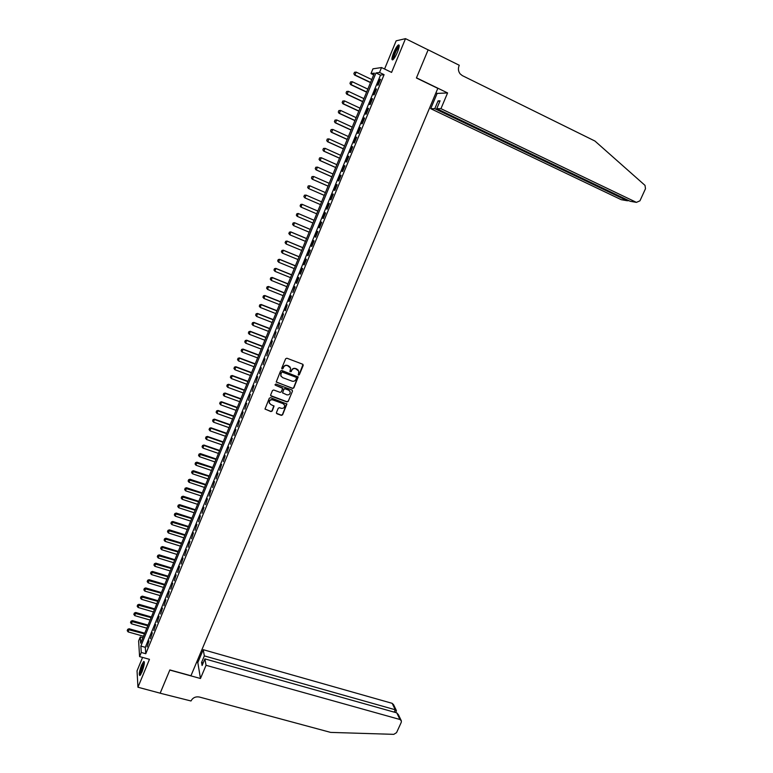 <?xml version="1.0" encoding="UTF-8"?>
<svg xmlns="http://www.w3.org/2000/svg" width="773" height="773" viewBox="0 0 773 773"><rect width="100%" height="100%" fill="white"/><g stroke="black" fill="none" stroke-linecap="round" stroke-linejoin="round"><path stroke-width="1.16" d="M298.465 375.108L299.335 374.721L303.209 365.436L302.697 364.228L286.899 358.218L285.652 358.759L281.778 368.112L282.135 368.953L283.015 368.576L283.507 367.368C284.387 365.726 285.72 365.146 287.498 365.619L290.59 368.074L289.933 371.61L291.189 371.658L291.692 370.451C292.571 368.818 293.895 368.238 295.663 368.711L298.736 371.117L298.465 375.108M298.107 374.77L299.17 374.509L303.006 364.421M281.768 368.605L283.507 367.368M289.962 371.697L291.692 370.451M142.01 671.921C144.348 665.36 144.909 661.881 143.681 661.495L141.575 665.128C139.237 671.64 138.676 675.109 139.903 675.544L142.01 671.921M397.496 52.033C399.467 46.844 399.738 44.496 398.308 44.998C396.897 46.187 395.341 48.776 393.631 52.777C391.66 57.936 391.389 60.275 392.829 59.792C394.211 58.632 395.766 56.043 397.496 52.033M276.434 412.589L276.947 413.768L281.362 415.372L282.589 414.821L286.889 404.057L270.55 397.66L269.304 398.211L265.004 409.014L270.936 411.594L272.183 411.043L274.048 406.115L270.821 404.521L269.304 402.82C269.294 400.54 270.444 399.564 272.743 399.873L283.14 403.68L284.638 405.323C284.667 407.603 283.527 408.598 281.208 408.308L279.488 407.68L278.251 408.221L276.434 412.589M141.275 652.48L139.584 656.586L138.618 640.962L140.261 636.962L140.667 643.146L374.383 73.145L370.992 73.59L372.944 68.826L381.533 67.551L379.514 72.469L375.987 72.933L140.86 646.083L141.275 652.48L145.778 653.726L384.084 74.672L379.514 72.469M381.533 67.551L391.582 72.401L405.506 38.65L428.126 49.868L416.415 77.976L437.818 88.364L190.95 675.747L169.857 669.94L160.185 693.188L137.952 687.236L149.469 659.321L139.584 656.586M292.59 388.442L293.827 387.901L298.156 377.021L281.816 370.48L280.57 371.03L276.241 381.939L292.59 388.442L293.672 387.669L297.943 376.635M292.474 391.157L288.203 401.39L286.967 401.931L271.178 396.143L270.656 394.945L272.483 390.539L273.719 389.998L280.145 392.365L281.382 391.824L282.647 388.326L275.391 385.225L274.995 384.79L275.903 384.007L291.962 389.969L292.474 391.157L288.203 401.39M142.57 657.417L137.043 670.858L137.952 687.236M405.506 38.65L396.153 40.834L384.567 69.01M378.142 85.107L380.548 79.271L379.958 79.329L377.562 85.156L378.142 85.107M374.151 94.818L376.548 88.992L375.968 89.03L373.572 94.847L374.151 94.818M370.17 104.5L372.557 98.693L371.987 98.712L369.6 104.5L370.17 104.5M366.199 114.153L368.576 108.355L368.016 108.365L365.639 114.133L366.199 114.153M362.237 123.777L364.614 117.998L364.064 117.979L361.687 123.738L362.237 123.777M358.295 133.371L360.662 127.613L360.112 127.574L357.754 133.323L358.295 133.371M354.353 142.947L356.711 137.208L356.179 137.14L353.821 142.87L354.353 142.947M350.43 152.484L352.778 146.764L352.256 146.686L349.908 152.397L350.43 152.484M346.517 162.001L348.865 156.301L348.343 156.194L346.004 161.895L346.517 162.001M342.613 171.5L344.951 165.809L344.449 165.683L342.11 171.364L342.613 171.5M338.719 180.959L341.057 175.287L340.555 175.142L338.226 180.805L338.719 180.959M334.835 190.4L337.163 184.737L336.68 184.573L334.351 190.226L334.835 190.4M330.97 199.801L333.289 194.158L332.805 193.984L330.496 199.608L330.97 199.801M327.105 209.193L329.424 203.56L328.95 203.357L326.641 208.981L327.105 209.193L326.641 208.981M323.259 218.546L325.568 212.933L325.104 212.71L322.805 218.315L323.259 218.546M319.423 227.88L321.723 222.286L321.268 222.044L318.969 227.629L319.423 227.88M315.597 237.185L317.887 231.6L317.442 231.34L315.152 236.915L315.597 237.185M311.78 246.461L314.07 240.896L313.625 240.616L311.345 246.172L311.78 246.461M307.973 255.708L310.253 250.162L309.828 249.872L307.548 255.409L307.973 255.708M304.175 264.936L306.456 259.409L306.031 259.09L303.76 264.617L304.175 264.936M300.388 274.144L302.658 268.627L302.253 268.289L299.982 273.797L300.388 274.144M296.619 283.314L298.88 277.816L298.475 277.459L296.223 282.957L296.619 283.314M292.851 292.465L295.112 286.976L294.716 286.609L292.851 292.465M289.102 301.596L291.353 296.117L290.967 295.73L288.716 301.19L289.102 301.596M285.363 310.688L287.227 304.833L284.986 310.273L285.363 310.688M281.623 319.771L283.498 313.896L281.623 319.771M277.903 328.815L279.778 322.95L277.903 328.815M274.193 337.84L276.067 331.965L274.193 337.84M270.492 346.845L272.367 340.961L270.492 346.845M266.801 355.812L268.675 349.937L266.801 355.812M263.12 364.769L264.994 358.885L263.12 364.769M259.448 373.688L261.332 367.803L259.448 373.688M255.786 382.596L257.67 376.702L255.786 382.596M252.133 391.467L254.017 385.582L252.133 391.467M248.491 400.327L250.384 394.423L248.491 400.327M244.857 409.149L246.751 403.255L244.857 409.149M241.244 417.951L243.128 412.057L241.244 417.951M237.63 426.735L239.524 420.831L237.63 426.735M234.026 435.489L235.92 429.585L234.026 435.489M230.431 444.224L232.335 438.32L230.431 444.224M226.856 452.939L228.75 447.026L226.856 452.939M223.281 461.626L225.185 455.712L223.281 461.626M219.716 470.284L221.619 464.37L219.716 470.284M216.16 478.922L218.063 473.008L216.16 478.922M212.623 487.541L214.527 481.618L212.623 487.541M209.087 496.131L210.99 490.208L209.087 496.131M205.56 504.701L207.473 498.778L205.56 504.701M202.043 513.243L203.956 507.32L202.043 513.243M198.545 521.775L200.449 515.842L198.545 521.775M195.047 530.268L196.96 524.336L195.047 530.268M191.559 538.752L193.472 532.81L191.559 538.752M188.081 547.207L189.994 541.264L188.081 547.207M184.612 555.632L186.535 549.7L184.612 555.632M181.153 564.048L183.075 558.106L181.153 564.048M177.703 572.435L179.626 566.493L177.703 572.435M174.263 580.803L176.186 574.851L174.263 580.803M170.833 589.142L172.756 583.2L170.833 589.142M167.403 597.461L169.335 591.519L167.403 597.461M163.992 605.761L165.924 599.809L163.992 605.761M160.591 614.042L162.514 608.09L160.591 614.042M157.19 622.294L159.122 616.342L157.19 622.294M153.808 630.536L155.74 624.574L153.808 630.536M150.426 638.749L152.358 632.787L150.426 638.749M384.084 74.672L380.509 75.107L145.305 647.32L145.778 653.726M148.996 640.972L147.063 646.933L148.996 640.972M142.899 637.706L140.261 636.962M373.668 74.875L370.992 73.59M380.509 75.107L375.987 72.933M145.305 647.32L140.86 646.083M298.204 370.093L296.977 369.204M291.537 370.238C292.416 368.605 293.74 368.025 295.508 368.499L296.822 368.992M290.078 367.049L288.822 366.122M283.362 367.156C284.242 365.513 285.566 364.933 287.343 365.407L288.667 365.909M276.28 382.084L292.445 388.21M296.494 378.123L296.136 377.282L282.271 372.074L281.401 372.46L280.734 375.601L282.531 377.591L292.01 381.128C293.779 381.601 295.093 381.021 295.972 379.388L296.494 378.123M281.043 376.345L280.734 373.514L282.126 371.861L295.982 377.06M270.647 395.621L286.812 401.689L288.049 401.148M282.454 387.959L275.391 385.225M286.783 394.819C289.121 395.119 290.262 394.114 290.204 391.795L288.725 390.172L285.063 388.809L283.826 389.36L282.57 392.848L286.783 394.819M289.817 390.993L288.725 390.172M282.609 392.974L283.681 389.128L284.918 388.587L288.571 389.94M292.32 390.925L292.31 390.201M284.29 404.559L283.14 403.68M269.468 403.313L269.168 402.578C269.159 400.308 270.308 399.322 272.608 399.631L282.995 403.438M265.033 409.101L270.801 411.342L272.038 410.801L273.874 405.767M276.415 413.236L281.217 415.12L282.445 414.57L286.706 403.699M371.755 79.551L356.15 72.092L354.971 74.981L370.576 82.421M353.937 73.725L354.527 72.276L353.87 73.725L354.594 75.029L370.499 82.614M356.15 72.092L354.527 72.276M353.87 73.725L354.594 75.029M393.38 59.289L393.476 56.294C395.496 50.38 397.409 47.027 399.206 46.225M399.11 46.94L398.916 47.047C397.129 48.834 395.525 51.907 394.133 56.255L393.834 58.758M399.197 45.288L399.003 45.404C396.781 47.626 394.8 51.424 393.071 56.816L392.694 59.879M140.522 674.848C140.029 674.259 140.251 672.259 141.217 668.858C142.445 665.012 143.498 662.905 144.387 662.538M144.348 663.282L141.749 668.964L140.918 674.201M144.3 661.785C143.276 662.819 142.184 665.186 141.024 668.887L140.019 675.447M440.948 108.674L636.411 202.371L639.947 200.825L645.484 188.728L645.02 185.385L594.93 141.034L462.331 75.619L460.128 73.86C458.312 71.435 457.945 68.749 459.046 65.802L459.268 65.27L428.145 49.82L416.473 77.831L447.586 92.934L440.948 108.674L436.745 108.674L440.05 100.819L438.069 100.867L434.784 108.674L430.725 108.674L621.221 199.685L627.251 200.748L627.579 200.023M434.784 108.674L627.251 200.748L628.903 200.661M435.943 92.837L437.141 93.417L430.725 108.674M447.586 92.934L437.141 93.417M436.745 108.674L630.169 201.27L636.411 202.371M438.069 100.867L439.702 101.65M206.043 665.302L399.96 719.499L396.762 712.861L204.884 658.886L206.043 665.302L200.468 678.501L169.809 670.065L160.156 693.178M399.96 719.499L401.38 720.871L401.235 722.407L396.549 732.649L393.795 734.35L330.641 732.398L199.405 697.033C195.588 696.376 192.786 697.69 190.989 700.976L160.166 693.226M196.632 662.219L197.82 662.548L200.468 678.501M197.82 662.548L203.231 649.697L204.343 655.89L201.569 662.48L202.101 665.505L204.884 658.886M204.343 655.89L395.264 709.769L392.172 703.333L393.563 704.676L396.269 710.29M203.231 649.697L392.172 703.333M201.569 662.48L203.183 662.925M396.327 710.967L395.264 709.769L394.182 712.136M401.09 720.272L398.414 714.725L396.762 712.861M350.546 81.899L350.024 83.339L350.546 81.899L352.237 81.716L351.058 84.595L366.653 91.977M350.024 83.339L350.681 84.634L366.586 92.161M367.832 89.117L352.237 81.716L350.604 81.899M349.956 83.339L350.681 84.634M346.642 91.494L346.12 92.924L346.642 91.494L348.323 91.311L347.154 94.19L362.75 101.514M346.12 92.924L346.787 94.209L362.682 101.678M363.919 98.654L348.323 91.311L346.7 91.485M346.053 92.924L346.787 94.209M342.748 101.05L342.226 102.49L342.748 101.05L344.429 100.877L343.26 103.746L358.856 111.012M342.226 102.49L342.903 103.756L358.788 111.167M360.025 108.172L344.429 100.877L342.806 101.05M342.168 102.49L342.903 103.756M338.864 110.587L338.342 112.017L338.864 110.587L340.545 110.423L339.376 113.283L354.962 120.491M338.342 112.017L339.018 113.273L354.913 120.627M356.131 117.651L340.545 110.423L338.922 110.587M338.284 112.017L339.018 113.273M334.999 120.105L334.477 121.525L334.999 120.105L336.661 119.941L335.501 122.791L351.087 129.941M334.477 121.525L335.153 122.762L351.039 130.057M352.256 127.11L336.661 119.941L335.057 120.105M334.419 121.525L335.153 122.762M331.134 129.584L330.612 131.004L331.134 129.584L332.805 129.429L331.646 132.27L347.222 139.372M330.612 131.004L331.298 132.231L347.183 139.469M348.381 136.55L332.805 129.429L331.192 129.584M330.554 131.004L331.298 132.231M327.288 139.043L326.766 140.464L327.288 139.043L328.95 138.889L327.791 141.72L343.376 148.774M326.766 140.464L327.452 141.672L343.338 148.851M344.526 145.952L328.95 138.889L327.346 139.043M326.708 140.454L327.452 141.672M323.452 148.464L322.93 149.894L323.452 148.464L325.104 148.329L323.955 151.15L339.531 158.146M322.93 149.894L323.626 151.083L339.502 158.214M340.68 155.334L325.104 148.329L323.501 148.474M322.872 149.885L323.626 151.083M319.626 157.876L319.104 159.296L319.626 157.876L321.268 157.731L320.128 160.552L335.695 167.49M319.104 159.296L319.8 160.475L335.675 167.548M336.844 164.688L321.268 157.731L319.674 157.885M319.046 159.277L319.8 160.475M315.809 167.248L315.287 168.669L315.809 167.248L317.452 167.113L316.302 169.925L331.878 176.804M315.287 168.669L315.993 169.838L331.859 176.853M333.018 174.012L317.452 167.113L315.857 167.268M315.229 168.649L315.993 169.838M312.002 176.602L311.48 178.012L312.002 176.602L313.635 176.476L312.495 179.278L328.061 186.1M311.48 178.012L312.186 179.172L328.052 186.129M329.211 183.317L313.635 176.476L312.05 176.611M311.432 178.003L312.186 179.172M308.205 185.926L309.838 185.8L308.698 188.602L324.264 195.376L308.398 188.477L307.683 187.337L308.253 185.945L307.683 187.337M325.404 192.593L309.838 185.8L308.253 185.945M307.635 187.317L308.398 188.477M304.417 195.221L303.905 196.632L304.417 195.221L306.05 195.105L304.92 197.898L320.476 204.613M303.905 196.632L304.92 197.898L303.847 196.613M321.607 201.84L306.05 195.105L304.465 195.24M300.697 204.516L300.127 205.908L300.697 204.516L302.272 204.391L317.829 211.068L301.972 204.246L301.141 207.164L316.698 213.831M300.127 205.908L300.842 207.019L300.079 205.879M300.639 204.497L301.972 204.246M296.929 213.763L296.368 215.155L296.929 213.763L298.504 213.638L314.06 220.266L298.214 213.483L297.373 216.411L312.93 223.02M296.368 215.155L297.083 216.247L296.32 215.126M296.88 213.744L298.214 213.483M310.311 229.397L294.465 222.701L293.614 225.629L309.171 232.19M292.609 224.373L293.614 225.629L292.561 224.344L293.122 222.962L292.561 224.344M310.292 229.446L294.745 222.866L293.17 222.991M293.122 222.962L294.465 222.701M306.562 238.538L290.716 231.89L289.875 234.828L305.422 241.331M288.87 233.572L289.875 234.828L288.822 233.533L289.431 232.19L288.822 233.533M306.543 238.596L290.996 232.074L289.431 232.19M289.382 232.161L290.716 231.89M302.832 247.64L286.986 241.05L286.136 243.997L301.683 250.452M285.131 242.741L286.136 243.997L285.092 242.703L285.691 241.36L285.092 242.703M302.803 247.718L287.256 241.244L285.691 241.36M285.652 241.331L286.986 241.05M299.103 256.733L283.266 250.191L282.416 253.138L297.953 259.535M281.411 251.882L282.416 253.138L281.372 251.843L281.971 250.51L281.372 251.843M299.074 256.81L283.536 250.394L281.971 250.51M281.923 250.471L283.266 250.191M295.392 265.786L279.555 259.303L278.705 262.26L294.233 268.608M277.7 261.003L278.705 262.26L277.662 260.965L278.261 259.631L277.662 260.965M295.354 265.893L279.816 259.525L278.261 259.631M278.212 259.593L279.555 259.303M291.692 274.821L275.855 268.386L274.995 271.352L290.532 277.642M274 270.096L274.995 271.352L273.961 270.057L274.512 268.695L273.961 270.057M291.643 274.937L276.106 268.627L274.55 268.733M274.512 268.695L275.855 268.386M287.991 283.836L272.164 277.449L271.304 280.415L286.831 286.667M270.308 279.159L271.304 280.415L270.27 279.121L270.821 277.758L270.27 279.121M287.942 283.962L272.415 277.7L270.859 277.807M270.821 277.758L272.164 277.449M284.309 292.822L268.482 286.483L267.622 289.46L283.14 295.653M266.627 288.203L267.622 289.46L266.588 288.165L267.139 286.802L266.588 288.165M284.251 292.957L268.724 286.754L267.178 286.851M267.139 286.802L268.482 286.483M280.638 301.779L264.81 295.499L263.951 298.484L279.468 304.62M262.955 297.228L263.951 298.484L262.917 297.18L263.506 295.875L262.917 297.18M280.57 301.934L265.052 295.779L263.506 295.875M263.467 295.827L264.81 295.499M276.966 310.717L261.158 304.485L260.288 307.47L275.797 313.567M259.805 304.823L259.293 306.214L259.805 304.823L261.158 304.485M276.898 310.891L261.38 304.775L259.844 304.871M260.288 307.47L259.293 306.214M273.313 319.626L257.506 313.452L256.636 316.447L272.144 322.486M256.153 313.79L255.641 315.191L256.153 313.79L257.506 313.452M273.236 319.809L257.728 313.751L256.192 313.848M256.636 316.447L255.641 315.191M269.671 328.515L253.863 322.389L252.993 325.385L268.502 331.385M252.51 322.737L251.998 324.138L252.51 322.737L253.863 322.389M269.593 328.718L254.085 322.708L252.549 322.795M252.993 325.385L251.998 324.138M266.038 337.386L250.23 331.308L249.36 334.313L264.859 340.255M248.877 331.665L248.375 333.057L248.877 331.665L250.23 331.308M265.951 337.588L250.442 331.636L248.916 331.714M249.36 334.313L248.375 333.057M262.414 346.217L246.616 340.197L245.737 343.202L261.235 349.096M245.254 340.564L244.751 341.956L245.254 340.564L246.616 340.197M262.318 346.449L246.819 340.535L245.292 340.622M245.737 343.202L244.751 341.956M258.8 355.039L243.002 349.067L242.123 352.082L257.612 357.918M241.649 349.435L241.137 350.826L241.649 349.435L243.002 349.067M258.704 355.28L243.205 349.415L241.678 349.493M242.123 352.082L241.137 350.826M255.196 363.832L239.398 357.909L238.519 360.923L254.008 366.721M238.045 358.286L237.533 359.677L238.045 358.286L239.398 357.909M255.09 364.083L239.591 358.276L238.074 358.343M238.519 360.923L237.533 359.677M251.592 372.596L235.804 366.731L234.924 369.745L250.413 375.494M234.451 367.107L233.948 368.499L234.451 367.107L235.804 366.731M251.486 372.866L235.997 367.107L234.48 367.175M234.924 369.745L233.948 368.499M248.007 381.34L232.229 375.523L231.34 378.548L246.819 384.249M230.866 375.91L230.364 377.301L230.866 375.91L232.229 375.523M247.891 381.62L232.412 375.91L230.895 375.978M231.34 378.548L230.364 377.301M244.432 390.065L228.653 384.297L227.764 387.331L243.244 392.974M227.291 384.693L226.789 386.075L227.291 384.693L228.653 384.297M244.316 390.355L228.837 384.693L227.32 384.761M227.764 387.331L226.789 386.075M240.867 398.762L225.088 393.042L224.199 396.076L239.669 401.68M223.735 393.447L223.223 394.829L223.735 393.447L225.088 393.042M240.741 399.071L225.262 393.457L223.764 393.515M224.199 396.076L223.223 394.829M237.311 407.439L221.542 401.767L220.643 404.81L236.113 410.357M220.179 402.173L219.677 403.554L220.179 402.173L221.542 401.767M237.176 407.758L221.706 402.192L220.208 402.25M220.643 404.81L219.677 403.554M233.765 416.096L217.996 410.463L217.097 413.516L232.567 419.014M216.633 410.888L216.131 412.26L216.633 410.888L217.996 410.463M233.63 416.425L218.16 410.907L216.662 410.956M217.097 413.516L216.131 412.26M230.228 424.725L214.459 419.14L213.561 422.193L229.021 427.653M213.097 419.565L212.594 420.947L213.097 419.565L214.459 419.14M230.083 425.063L214.623 419.594L213.126 419.642M213.561 422.193L212.594 420.947M226.692 433.324L210.942 427.798L210.034 430.851L225.494 436.262M209.57 428.232L209.068 429.604L209.57 428.232L210.942 427.798M226.547 433.682L211.087 428.261L209.599 428.31M210.034 430.851L209.068 429.604M223.175 441.914L207.425 436.426L206.517 439.489L221.967 444.852M206.053 436.871L205.55 438.243L206.053 436.871L207.425 436.426M223.03 442.282L207.57 436.9L206.082 436.948M206.517 439.489L205.55 438.243M219.667 450.466L203.917 445.035L203.009 448.108L218.459 453.422M202.555 445.48L202.053 446.852L202.555 445.48L203.917 445.035M219.513 450.852L204.062 445.519L202.574 445.567M203.009 448.108L202.053 446.852M216.169 459.007L200.42 453.616L199.511 456.698L214.952 461.964M199.057 454.07L198.555 455.442L199.057 454.07L200.42 453.616M216.005 459.404L199.076 454.157M199.511 456.698L198.555 455.442M212.672 467.52L196.931 462.186L196.023 465.259L211.464 470.486M195.569 462.641L195.067 464.013L195.569 462.641L196.931 462.186M212.507 467.926L195.588 462.727M196.023 465.259L195.067 464.013M209.193 476.013L193.463 470.718L192.545 473.801L207.976 478.98M192.091 471.192L191.588 472.554L192.091 471.192L193.463 470.718M209.019 476.429L192.11 471.279M192.545 473.801L191.588 472.554M205.724 484.487L189.994 479.241L189.076 482.323L204.507 487.454M188.622 479.714L188.119 481.077L188.622 479.714L189.994 479.241M205.541 484.913L188.641 479.801M189.076 482.323L188.119 481.077M202.255 492.932L186.535 487.734L185.607 490.826L201.038 495.908M185.162 488.207L184.66 489.58L185.162 488.207L186.535 487.734M202.072 493.377L185.182 488.304M185.607 490.826L184.66 489.58M198.806 501.358L183.085 496.198L182.157 499.3L197.579 504.334M181.703 496.691L181.211 498.054L181.703 496.691L183.085 496.198M198.613 501.812L181.723 496.778M182.157 499.3L181.211 498.054M195.356 509.755L179.645 504.653L178.718 507.755L194.129 512.75M178.263 505.146L177.771 506.508L178.263 505.146L179.645 504.653M195.163 510.228L178.283 505.242M178.718 507.755L177.771 506.508M191.917 518.142L176.205 513.079L175.278 516.18L190.689 521.128M174.833 513.581L174.331 514.934L174.833 513.581L176.205 513.079M191.723 518.615L174.853 513.678M175.278 516.18L174.331 514.934M188.496 526.5L172.785 521.485L171.857 524.596L187.269 529.495M171.413 521.988L170.91 523.35L171.413 521.988L172.785 521.485M188.293 526.993L171.422 522.084M171.857 524.596L170.91 523.35M185.076 534.829L169.374 529.863L168.437 532.984L183.848 537.834M167.992 530.375L167.499 531.737L167.992 530.375L169.374 529.863M184.873 535.341L168.012 530.471M168.437 532.984L167.499 531.737M181.665 543.148L165.973 538.221L165.036 541.342L180.428 546.153M164.591 538.742L164.098 540.095L164.591 538.742L165.973 538.221M181.452 543.661L164.601 538.839M165.036 541.342L164.098 540.095M178.263 551.439L162.572 546.559L161.634 549.69L177.027 554.454M161.19 547.081L160.697 548.444L161.19 547.081L162.572 546.559M178.051 551.97L161.209 547.187M161.634 549.69L160.697 548.444M174.872 559.71L159.19 554.879L158.252 558.009L173.635 562.734M157.808 555.41L157.315 556.763L157.808 555.41L159.19 554.879M174.65 560.251L157.818 555.516M158.252 558.009L157.315 556.763M171.49 567.962L155.808 563.169L154.871 566.309L170.253 570.986M154.426 563.71L153.933 565.063L154.426 563.71L155.808 563.169M171.268 568.513L154.436 563.817M154.871 566.309L153.933 565.063M168.118 576.194L152.445 571.44L151.498 574.581L166.871 579.219M151.054 571.991L150.561 573.334L151.054 571.991L152.445 571.44M167.886 576.755L151.064 572.097M151.498 574.581L150.561 573.334M164.755 584.398L149.083 579.692L148.136 582.832L163.509 587.432M147.701 580.243L147.199 581.596L147.701 580.243L149.083 579.692M164.514 584.968L147.711 580.359M148.136 582.832L147.199 581.596M161.402 592.582L145.73 587.924L144.783 591.074L160.146 595.625M144.348 588.475L143.855 589.828L144.348 588.475L145.73 587.924M161.161 593.171L144.358 588.591M144.783 591.074L143.855 589.828M158.05 600.747L142.387 596.128L141.44 599.278L156.803 603.79M141.005 596.688L140.512 598.041L141.005 596.688L142.387 596.128M157.808 601.346L141.005 596.804M141.44 599.278L140.512 598.041M154.716 608.892L139.053 604.322L138.096 607.472L153.46 611.936M137.662 604.882L137.179 606.225L137.662 604.882L139.053 604.322M154.465 609.501L137.671 604.998M138.096 607.472L137.179 606.225M151.382 617.009L135.729 612.487L134.773 615.646L150.126 620.062M134.338 613.057L133.845 614.4L134.338 613.057L135.729 612.487M151.131 617.627L134.347 613.173M134.773 615.646L133.845 614.4M148.058 625.106L132.415 620.622L131.458 623.792L146.802 628.169M131.024 621.202L130.531 622.545L131.024 621.202L132.415 620.622M147.798 625.744L131.033 621.328M131.458 623.792L130.531 622.545M144.744 633.193L129.101 628.749L128.144 631.918L143.488 636.256M127.719 629.338L127.226 630.671L127.719 629.338L129.101 628.749M144.483 633.831L127.719 629.454M128.144 631.918L127.226 630.671M395.612 712.542L396.423 710.764"/></g></svg>
